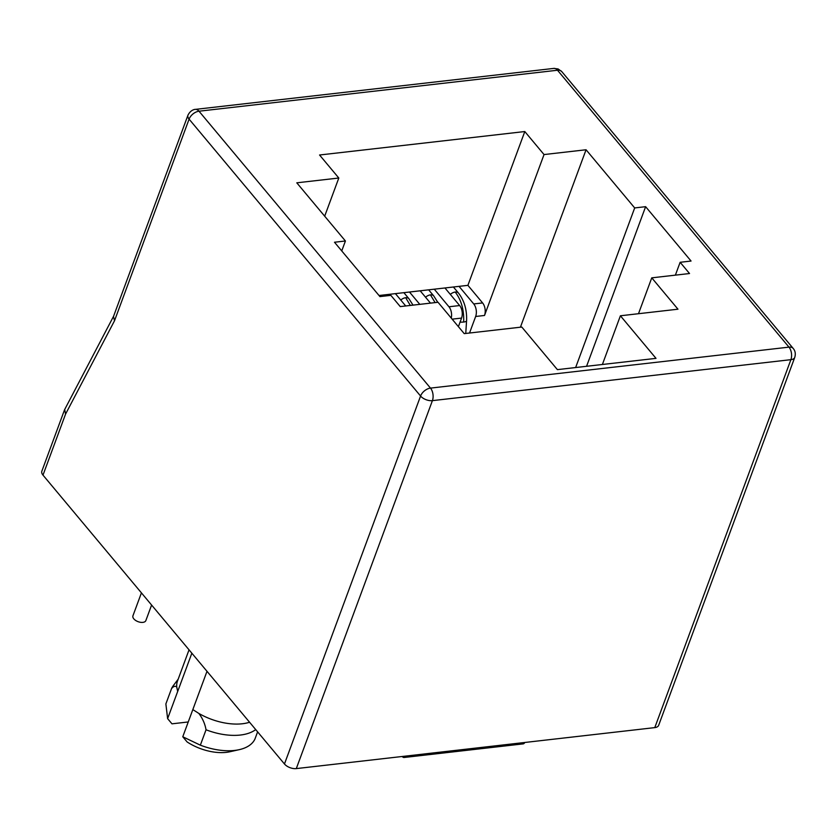 <?xml version="1.0" encoding="UTF-8"?>
<svg xmlns="http://www.w3.org/2000/svg" width="837" height="837" viewBox="0 0 837 837"><rect width="100%" height="100%" fill="white"/><g stroke="black" fill="none" stroke-linecap="round" stroke-linejoin="round"><path stroke-width="1.26" d="M239.298 749.649L229.913 751.752A37.414 20.14 -159.7 0 1 226.304 752.358A37.414 20.14 -159.7 0 1 187.122 741.948L182.769 736.759L200.346 745.16A47.897 25.769 20.3 0 0 234.674 750.423A47.897 25.769 20.3 0 0 239.298 749.649A47.897 25.769 20.3 0 0 254.992 738.914L257.608 731.852M192.928 709.65L198.85 713.438C202.596 718.387 204.992 723.838 206.038 729.78A47.897 25.769 20.3 0 0 240.365 735.043A47.897 25.769 20.3 0 0 255.714 729.592M206.038 729.78L200.346 745.16M189.036 649.836L177.507 681.004A44.905 24.168 20.3 0 0 176.733 686.989L177.664 691.383M188.241 721.965L171.972 723.827L167.62 718.638L165.872 703.927L171.564 688.548A47.897 25.769 -159.7 0 1 173.207 685.785L178.187 679.184M171.564 688.548C173.552 686.225 175.278 685.712 176.733 686.989M198.85 713.438A44.905 24.168 20.3 0 0 242.343 723.764A44.905 24.168 20.3 0 0 249.572 722.247M207.001 671.316L182.769 736.759M284.465 763.982A8.977 4.834 20.3 0 0 296.298 768.596L432.405 400.641A8.977 4.834 -159.7 0 1 420.572 396.037L284.465 763.982L42.99 475.123L65.548 414.127L114.502 320.791L189.089 119.136A8.977 4.834 -159.7 0 1 187.959 115.192L113.497 316.48L114.502 320.791M420.572 396.037A8.977 5.514 -39.9 0 1 430.49 388.106L199.007 111.206A8.977 5.514 140.1 0 0 189.089 119.136L420.572 396.037M113.56 316.302L64.711 409.46L65.548 414.127M64.543 409.816L41.85 471.179A8.977 4.834 20.3 0 0 42.99 475.123M296.298 768.596L654.785 727.615A8.977 4.834 20.3 0 0 658.667 725.302L794.773 357.347A8.977 4.834 -159.7 0 1 790.892 359.669A8.977 5.179 -96.5 0 0 788.977 347.135A8.977 5.514 -39.9 0 1 793.235 348.474C795.276 350.881 795.788 353.842 794.773 357.347M675.375 275.143L680.136 262.295L689.531 273.532L651.761 277.842L677.97 309.198L620.405 315.779L656.009 358.362L557.4 369.63L521.796 327.047L464.232 333.628L438.023 302.272L400.253 306.593L390.869 295.356L379.935 296.601L334.486 242.238L345.419 240.993L296.79 182.822L338.807 178.019L324.683 216.187M469.536 333.021L475.657 316.48L484.518 315.465L544.04 154.563L524.799 131.545L319.567 155.002L338.807 178.019M544.04 154.563L586.057 149.76L634.687 207.932L645.62 206.676L691.059 261.039L680.136 262.295M177.695 691.467L191.851 653.195M167.62 718.638L177.674 691.467M402.231 756.481L402.304 756.575A4.488 2.595 83.5 0 0 404.135 757.485A4.488 2.595 83.5 0 0 405.757 756.083M524.757 742.482A4.488 2.595 83.5 0 1 523.146 743.884L404.135 757.485M793.235 348.474L561.753 71.574A8.977 5.514 140.1 0 0 557.494 70.235A8.977 5.179 -96.5 0 0 553.843 68.404L195.356 109.385A8.977 5.179 83.5 0 1 199.007 111.206L557.494 70.235L788.977 347.135L430.49 388.106A8.977 5.179 83.5 0 1 432.405 400.641L790.892 359.669L654.785 727.615M586.57 366.292L645.62 206.676M634.687 207.932L575.636 367.548M520.415 327.204L586.057 149.76M379.025 295.503L384.717 294.854L385.637 295.953M524.799 131.545L467.904 285.344L384.717 294.854M345.419 240.993L341.747 250.922M602.389 364.493L620.405 315.779M395.409 293.63L405.715 305.965M409.492 292.029L419.797 304.354M420.174 290.805L430.49 303.13M444.949 287.97L459.649 305.547A8.977 5.179 83.5 0 1 461.564 318.081L458.404 326.639M434.267 289.194L448.956 306.771A8.977 5.179 83.5 0 1 451.248 318.081M459.042 286.359L473.732 303.936A8.977 5.179 83.5 0 1 475.657 316.48M484.518 315.465A8.977 5.179 -96.5 0 0 482.604 302.931L467.904 285.344M638.495 313.708L651.761 277.842M141.422 592.868L132.937 615.812A6.884 3.704 20.3 0 0 135.646 620.447A6.884 3.704 20.3 0 0 142.876 622.372A6.884 3.704 20.3 0 0 145.847 620.594L151.602 605.046M448.956 306.771L459.649 305.547M473.732 303.936L482.604 302.931M452.147 319.159L461.564 318.081M465.759 333.45L466.565 320.864A6.884 1.664 -176.4 0 1 463.688 322.025C464.116 309.952 461.292 299.96 455.213 292.04A6.884 4.227 -39.9 0 1 458.488 293.076L453.413 287.007M450.316 294.394A6.884 4.227 -39.9 0 1 455.213 292.04M463.688 322.025A6.884 1.664 -176.4 0 1 460.078 322.119M400.766 300.054A6.884 4.227 -39.9 0 1 405.673 297.71A6.884 4.227 -39.9 0 1 408.937 298.736L403.863 292.668M410.339 305.432L405.673 297.71M435.114 302.607L430.448 294.875A6.884 4.227 -39.9 0 1 433.712 295.9L428.638 289.832M425.541 297.219A6.884 4.227 -39.9 0 1 430.448 294.875M195.356 109.385C195.764 109.249 190.909 109.27 187.959 115.192M561.753 71.574L558.112 68.958L553.843 68.404M458.488 293.076C464.378 300.765 467.067 310.035 466.565 320.864M408.937 298.736L413.007 305.128M433.712 295.9L437.772 302.303M380.008 296.591L379.098 295.503"/></g></svg>
